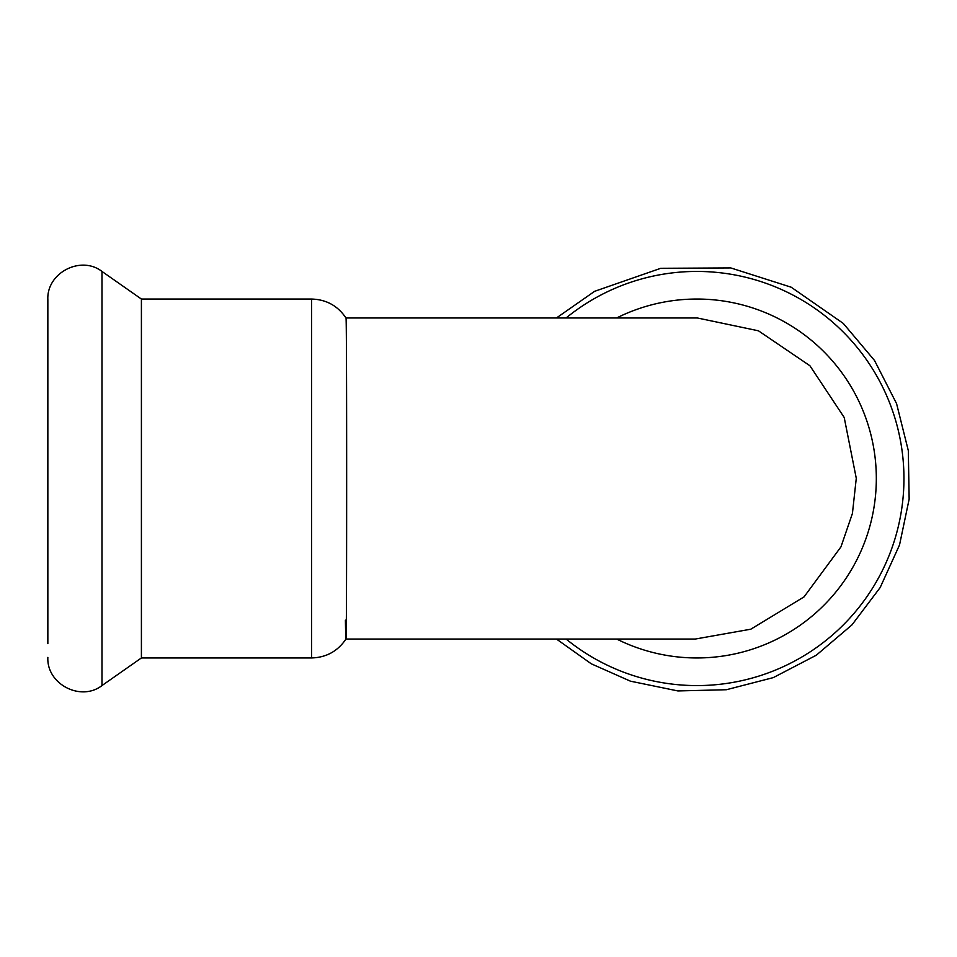 <?xml version="1.0" encoding="UTF-8"?>
<svg xmlns="http://www.w3.org/2000/svg" width="957" height="957" viewBox="0 0 957 957"><rect width="100%" height="100%" fill="white"/><g stroke="black" fill="none" stroke-linecap="round" stroke-linejoin="round"><path stroke-width="1.44" d="M345.393 620.16C346.171 666.73 346.53 623.617 346.625 534.604C346.733 435.028 346.59 313.561 345.967 317.963L697.342 317.975L758.434 330.799L809.909 365.741L844.206 417.479L856.276 478.309L852.424 513.442L840.952 546.878L804.059 596.881L750.802 629.204L695.332 639.037L345.967 639.037C337.749 651.215 326.277 657.519 311.587 657.949L311.587 299.051L141.409 299.051L141.409 657.949L311.587 657.949M616.667 639.037A179.449 179.449 0 0 0 876.325 478.5A179.449 179.449 0 0 0 616.667 317.963A179.449 179.449 0 0 1 876.325 478.5A179.449 179.449 0 0 1 616.667 639.037M141.409 657.949L101.98 685.559L101.98 271.441C80.831 255.029 46.546 272.877 47.85 299.613L47.85 643.618M566.089 317.963A207.059 207.059 0 0 1 864.291 356.662A207.059 207.059 0 0 1 566.089 639.037M556.448 639.037L591.306 663.823L630.424 681.169L677.903 690.942L726.363 689.734L773.292 677.616L816.285 655.222L851.957 624.909L880.165 587.562L899.532 544.952L909.15 499.135L908.325 450.663L896.577 403.639L874.519 360.478L843.284 323.418L791.212 287.22L730.789 267.936L660.761 268.295L594.62 291.323L556.448 317.963M345.979 317.975C337.749 305.785 326.277 299.481 311.587 299.051M141.409 299.051L101.98 271.441M101.98 685.559C80.831 701.971 46.534 684.123 47.85 657.387"/></g></svg>
